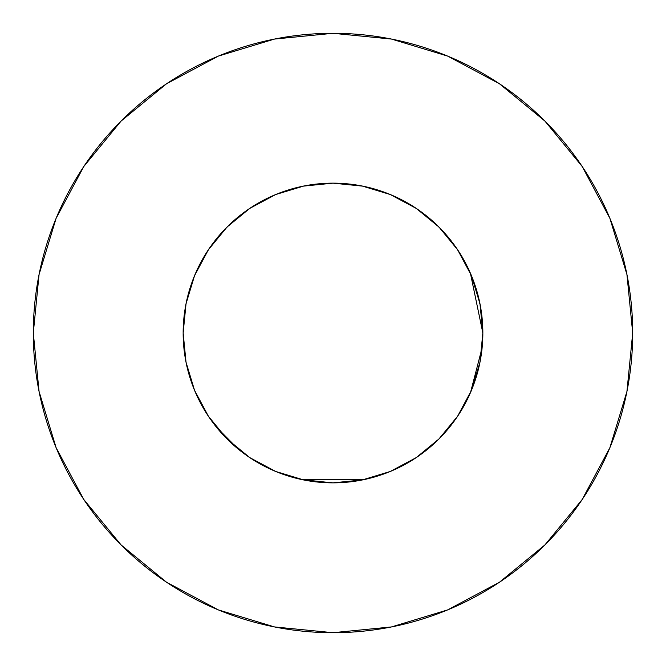 <?xml version="1.0" encoding="UTF-8"?>
<svg xmlns="http://www.w3.org/2000/svg" width="666" height="666" viewBox="0 0 666 666"><rect width="100%" height="100%" fill="white"/><g stroke="black" fill="none" stroke-linecap="round" stroke-linejoin="round"><path stroke-width="1" d="M470.404 273.202L482.85 333A149.85 149.85 0 0 0 333 183.15A149.85 149.85 0 0 0 183.15 333A149.85 149.85 0 0 1 333 183.15A149.85 149.85 0 0 1 482.85 333L479.97 303.763L471.445 275.657L457.592 249.75L438.961 227.039L416.25 208.408L390.343 194.555L362.237 186.03L333 183.15L303.763 186.03L275.657 194.555L249.75 208.408L227.039 227.039L208.408 249.75L194.555 275.657L186.03 303.763L183.15 333L186.03 362.237L194.555 390.343L186.03 362.237M632.7 333A299.7 299.7 0 0 0 333 33.3A299.7 299.7 0 0 0 33.3 333A299.7 299.7 0 0 1 333 33.3A299.7 299.7 0 0 1 632.7 333A299.7 299.7 0 0 1 333 632.7A299.7 299.7 0 0 1 33.3 333A299.7 299.7 0 0 0 333 632.7A299.7 299.7 0 0 0 632.7 333L626.939 274.534L609.889 218.306L582.192 166.492L544.921 121.079L499.508 83.808L447.694 56.111L391.466 39.061L333 33.3L274.534 39.061L218.306 56.111L166.492 83.808L121.079 121.079L83.808 166.492L56.111 218.306L39.061 274.534L33.3 333L39.061 391.466L56.111 447.694L83.808 499.508L121.079 544.921L166.492 582.192L218.306 609.889L274.534 626.939L333 632.7L391.466 626.939L447.694 609.889L499.508 582.192L544.921 544.921L582.192 499.508L609.889 447.694L626.939 391.466L632.7 333M275.274 471.287L276.232 471.678M301.074 479.412L364.535 479.495M470.512 392.549L482.117 347.76M482.817 335.989L482.825 330.278M331.027 183.167L335.04 183.167M360.431 185.681L363.969 186.388M332.401 482.85L302.206 479.653M276.715 471.878L274.683 471.037M186.447 364.269L185.672 360.389M331.21 183.158L325.091 183.358M324.159 183.408L323.51 183.45M322.069 183.55L317.715 183.933M313.386 184.44L311.455 184.707M238.17 449.026L216.217 426.898M388.994 194.006L396.803 197.411M413.619 206.685L422.286 212.654M435.564 223.743L443.373 231.651M454.104 244.738L460.298 253.937M468.498 269.006L472.71 278.813M474.741 284.365L480.294 305.461M479.97 362.237L471.445 390.343L479.97 362.237L482.85 333A149.85 149.85 0 0 1 333 482.85A149.85 149.85 0 0 1 183.15 333A149.85 149.85 0 0 0 333 482.85A149.85 149.85 0 0 0 482.85 333M185.706 305.461L187.629 296.636M193.29 278.813L197.502 269.006M205.702 253.937L211.938 244.688M222.627 231.651L230.436 223.743M243.714 212.654L252.381 206.685M269.197 197.411L277.006 194.006M279.079 193.19L303.471 186.089M582.192 166.492L544.921 121.079L499.583 83.866M166.492 83.808L121.079 121.079L83.866 166.417M83.808 499.508L121.079 544.921L166.417 582.134M499.508 582.192L544.921 544.921L582.134 499.583M194.555 390.343L208.408 416.25L227.039 438.961L249.75 457.592L275.657 471.445L303.763 479.97L333 482.85L362.237 479.97L390.343 471.445L416.25 457.592L438.961 438.961L457.592 416.25L471.445 390.343M208.408 416.25L227.039 438.961L249.75 457.592M416.25 457.592L438.961 438.961L457.592 416.25M457.592 249.75L438.961 227.039L416.25 208.408M249.75 208.408L227.039 227.039L208.408 249.75M303.18 186.147L333 183.15L362.82 186.147"/></g></svg>
